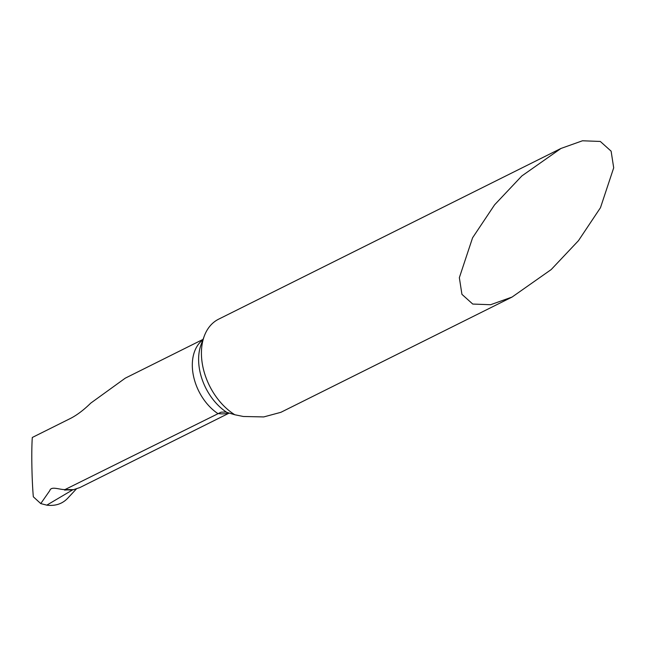 <?xml version="1.0" encoding="UTF-8"?>
<svg xmlns="http://www.w3.org/2000/svg" width="646" height="646" viewBox="0 0 646 646"><rect width="100%" height="100%" fill="white"/><g stroke="black" fill="none" stroke-linecap="round" stroke-linejoin="round"><path stroke-width="0.97" d="M512.076 297.055L490.572 304.726L472.743 304.056L461.93 294.342L459.346 277.683L472.573 237.809L494.586 204.83L521.847 175.946L560.97 148.451L582.474 140.78L600.304 141.45L611.116 151.164L613.7 167.823L600.473 207.697L578.461 240.675L551.2 269.56L512.076 297.055L280.889 412.31L263.746 416.928L243.332 416.484L234.797 414.748L225.737 412.035L221.11 412.172L65.076 489.531A44.469 30.273 63.5 0 0 65.149 489.579C59.626 489.821 51.099 485.776 49.79 490.629L40.755 503.589L33.326 496.79C31.816 479.712 31.323 451.07 32.3 437.471L70.915 418.212C77.302 414.861 83.923 409.83 90.771 403.104L125.259 378.168L203.046 339.376M560.97 148.451L218.59 319.197A55.58 37.839 63.5 0 0 204.297 336.025A55.58 37.839 63.5 0 0 201.463 351.02A55.58 37.839 63.5 0 0 234.797 414.748M76.333 488.982L68.573 497.307C63.042 503.638 55.79 506.254 46.811 505.148L40.755 503.589M79.781 487.601L73.539 489.66L65.149 489.579M46.811 505.148L72.828 489.773L46.811 505.148M73.539 489.66A44.469 30.273 -116.5 0 1 65.076 489.531M202.876 339.836A44.469 30.273 63.5 0 0 193.388 375.52A44.469 30.273 63.5 0 0 217.662 413.44A44.469 30.273 -116.5 0 0 228.837 412.939M204.297 336.025L201.1 344.593A48.192 32.801 63.5 0 0 226.649 412.269M67.354 489.886L64.568 490.096M229.249 413.06L79.805 487.593"/></g></svg>
